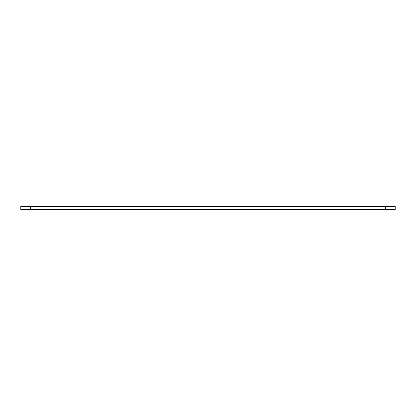 <?xml version="1.0" encoding="UTF-8"?>
<svg xmlns="http://www.w3.org/2000/svg" width="416" height="416" viewBox="0 0 416 416"><rect width="100%" height="100%" fill="white"/><g stroke="black" fill="none" stroke-linecap="round" stroke-linejoin="round"><path stroke-width="0.62" d="M385.346 206.523L395.2 206.523L395.2 209.477L385.346 209.477L385.346 206.523L20.8 206.523L20.8 209.477L30.654 209.477L30.654 206.523M385.346 209.477L30.654 209.477"/></g></svg>
